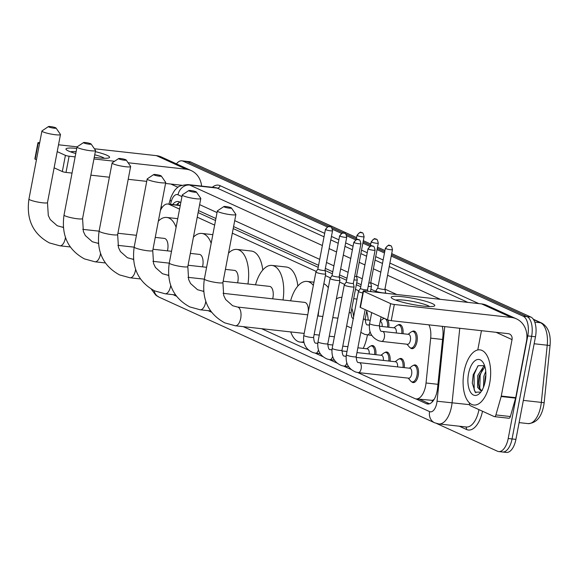 <?xml version="1.0" encoding="UTF-8"?>
<svg xmlns="http://www.w3.org/2000/svg" width="579" height="579" viewBox="0 0 579 579"><rect width="100%" height="100%" fill="white"/><g stroke="black" fill="none" stroke-linecap="round" stroke-linejoin="round"><path stroke-width="0.87" d="M383.776 318.573A8.88 4.335 96.3 0 1 384.232 318.312M387.764 319.912A8.88 4.335 96.3 0 1 388.835 327.258M397.961 325.043A8.88 4.335 96.3 0 1 399.684 324.551A8.88 4.335 96.3 0 1 403.02 333.728M412.147 331.514A8.88 4.335 96.3 0 1 413.869 331.022A8.88 4.335 96.3 0 1 416.989 341.719A8.88 4.335 96.3 0 1 411.908 348.674A8.88 4.335 96.3 0 1 410.337 347.82M370.828 346.018A8.88 4.335 96.3 0 1 372.55 345.525A8.88 4.335 96.3 0 1 375.894 354.703M385.013 352.481A8.88 4.335 96.3 0 1 386.736 351.996A8.88 4.335 96.3 0 1 390.08 361.166M399.199 358.951A8.88 4.335 96.3 0 1 400.921 358.459A8.88 4.335 96.3 0 1 404.265 367.636M413.392 365.414A8.88 4.335 96.3 0 1 415.107 364.929A8.88 4.335 96.3 0 1 418.226 375.626A8.88 4.335 96.3 0 1 413.153 382.581A8.88 4.335 96.3 0 1 411.575 381.727M434.17 399.315A16.653 8.12 96.3 0 1 432.26 400.342L432.397 400.4A5.551 2.707 -83.7 0 0 433.454 400.444M371.704 291.715L370.531 291.179M360.768 286.735L356.338 284.716M346.582 280.265L339.171 276.885M332.389 273.795L324.985 270.422M318.204 267.332L233.199 228.575M215.526 220.519L198.119 212.58M357.699 372.507L414.846 398.562A16.653 8.12 -83.7 0 0 416.106 398.909L432.26 400.342M179.562 209.12L169.133 204.365A16.653 8.12 -83.7 0 0 167.881 204.011A16.653 8.12 -83.7 0 0 160.361 210.59M358.835 290.846L355.463 289.312M344.643 284.376L339.576 282.067M330.457 277.913L325.391 275.597M316.272 271.442L232.324 233.171M214.65 225.115L197.244 217.176M416.106 398.909A16.653 8.12 -83.7 0 0 426.043 382.994L430.675 338.15A16.653 8.12 -83.7 0 0 428.909 324.855M261.578 328.691L308.607 350.129M315.142 353.103L322.793 356.592M329.328 359.573L336.978 363.062M343.513 366.037L351.163 369.525M176.436 163.857A16.653 8.12 96.3 0 1 181.857 160.824A16.653 8.12 96.3 0 1 183.109 161.172L327.273 226.896M157.047 296.021A16.653 8.12 96.3 0 1 155.925 295.189M391.238 256.056L523.184 316.214A16.653 8.12 96.3 0 1 527.773 335.914L508.203 438.52A16.653 8.12 96.3 0 1 498.685 451.569A16.653 8.12 96.3 0 1 497.426 451.215L436.704 423.531M332.505 229.284L341.458 233.366M346.691 235.754L355.644 239.829M362.859 243.122L369.836 246.299M377.052 249.592L384.478 252.98M356.57 237.593L190.817 162.026A16.653 8.12 96.3 0 0 189.565 161.679L185.707 161.252A16.653 8.12 96.3 0 1 186.959 161.599L329.263 226.476L186.959 161.599A16.653 8.12 96.3 0 0 185.707 161.252L181.857 160.824M523.184 316.214L527.035 316.641L391.469 254.832L527.035 316.641A16.653 8.12 96.3 0 1 531.631 336.341L512.053 438.947A16.653 8.12 96.3 0 1 502.536 451.996A16.653 8.12 96.3 0 1 501.284 451.642M331.521 227.504L343.448 232.939L331.521 227.504M345.706 233.974L356.338 238.816L345.706 233.974M363.098 241.899L370.524 245.286L363.098 241.899M377.284 248.369L384.709 251.756L377.284 248.369M415.816 398.866L426.368 403.679A16.653 8.12 -83.7 0 0 427.62 404.026A16.653 8.12 -83.7 0 0 437.558 388.111L442.884 336.537A16.653 8.12 -83.7 0 0 442.255 326.339M180.822 202.512L179.345 201.839A16.653 8.12 -83.7 0 0 178.093 201.492A16.653 8.12 -83.7 0 0 172.658 204.539M375.742 291.375L370.907 289.174M361.151 284.723L356.722 282.704M346.966 278.26L339.533 274.873M332.773 271.79L325.347 268.403M318.588 265.32L233.583 226.57M215.909 218.507L198.503 210.575M429.524 403.795L419.695 399.307M176.515 204.973A16.653 8.12 96.3 0 1 180.04 202.158M391.701 253.609L530.885 317.068L527.035 316.641A16.653 8.12 96.3 0 1 531.631 336.341L512.053 438.947A16.653 8.12 96.3 0 1 502.536 451.996L498.685 451.569M530.885 317.068A16.653 8.12 96.3 0 1 535.481 336.768L515.911 439.374A16.653 8.12 96.3 0 1 506.386 452.423L502.536 451.996M363.33 240.676L370.755 244.063M377.515 247.146L384.941 250.533M161.186 206.269A27.756 13.541 96.3 0 1 162.004 207.666M75.769 153.522A22.205 3.069 -169.2 0 1 68.503 151.018A22.205 3.069 -169.2 0 1 66.462 149.845A22.205 3.069 -169.2 0 1 76.746 148.405M95.34 151.647A22.205 3.069 -169.2 0 1 107.028 155.295A22.205 3.069 -169.2 0 1 108.794 157.922A22.205 3.069 -169.2 0 1 94.254 157.35M104.314 158.284A17.761 2.454 10.8 0 0 102.7 157.358A17.761 2.454 10.8 0 0 94.739 154.788M76.124 151.647A17.761 2.454 10.8 0 0 70.493 151.828M201.593 186.083A22.205 19.136 114.5 0 0 191.215 170.595L161.512 157.047A22.205 19.136 114.5 0 0 156.417 155.65L94.406 148.767M191.215 170.595A22.205 19.136 114.5 0 0 186.127 169.191L128.097 162.757M77.116 146.849L58.515 144.786M39.698 142.702L39.394 142.666A2.772 0.384 10.8 0 0 37.946 142.731A2.772 0.384 10.8 0 0 38.265 142.984L35.174 159.182A2.772 0.384 -169.2 0 1 34.856 158.928L37.946 142.731M65.413 155.36A2.772 0.384 10.8 0 0 69.104 156.207L66.013 172.412A2.772 0.384 -169.2 0 1 62.322 171.558L65.413 155.36L57.212 151.618M39.531 143.563L38.265 142.984M114.584 161.259L93.943 158.964M75.125 156.88L69.104 156.207M62.322 171.558L54.122 167.816M36.441 159.761L35.174 159.182M66.013 172.412L72.035 173.078M90.852 175.162L109.38 177.225M128.198 179.309L146.726 181.365M165.536 183.456L181.944 185.273M48.86 126.996A3.887 0.536 10.8 0 0 53.362 128.104A3.887 0.536 10.8 0 0 56.025 128.017A3.887 0.536 10.8 0 0 55.598 127.749A3.887 0.536 10.8 0 0 51.618 126.721A3.887 0.536 10.8 0 0 48.462 126.577A3.887 0.536 10.8 0 0 48.86 126.996M56.025 128.017L60.411 134.342A9.438 1.303 -169.2 0 1 60.469 134.538A9.438 1.303 -169.2 0 1 53.326 134.458A9.438 1.303 -169.2 0 1 43.012 131.867A9.438 1.303 -169.2 0 1 41.927 131.006A9.438 1.303 -169.2 0 1 42.057 130.84L48.462 126.577M167.432 250.845A9.438 4.603 -83.7 0 0 167.671 249.766A9.438 4.603 -83.7 0 0 164.356 238.403L155.252 237.397M158.342 221.164A30.528 14.895 96.3 0 1 166.687 217.443A30.528 14.895 96.3 0 1 176.096 227.294M83.941 142.991A3.887 0.536 10.8 0 0 88.442 144.099A3.887 0.536 10.8 0 0 91.106 144.012A3.887 0.536 10.8 0 0 90.686 143.737A3.887 0.536 10.8 0 0 86.698 142.709A3.887 0.536 10.8 0 0 83.55 142.572A3.887 0.536 10.8 0 0 83.941 142.991M91.106 144.012L95.492 150.337A9.438 1.303 -169.2 0 1 95.549 150.533A9.438 1.303 -169.2 0 1 88.406 150.453A9.438 1.303 -169.2 0 1 78.093 147.855A9.438 1.303 -169.2 0 1 77.014 147.001A9.438 1.303 -169.2 0 1 77.137 146.834L83.55 142.572M202.512 266.839A9.438 4.603 -83.7 0 0 202.751 265.761A9.438 4.603 -83.7 0 0 199.444 254.398L190.332 253.392M193.429 237.158A30.528 14.895 96.3 0 1 201.767 233.438A30.528 14.895 96.3 0 1 211.183 243.289M119.021 158.986A3.887 0.536 10.8 0 0 123.53 160.094A3.887 0.536 10.8 0 0 126.186 160.007A3.887 0.536 10.8 0 0 125.766 159.732A3.887 0.536 10.8 0 0 121.785 158.704A3.887 0.536 10.8 0 0 118.63 158.566A3.887 0.536 10.8 0 0 119.021 158.986M126.186 160.007L130.579 166.332A9.438 1.303 -169.2 0 1 130.637 166.528A9.438 1.303 -169.2 0 1 123.486 166.448A9.438 1.303 -169.2 0 1 113.18 163.85A9.438 1.303 -169.2 0 1 112.094 162.988A9.438 1.303 -169.2 0 1 112.217 162.829L118.63 158.566M237.6 282.834A9.438 4.603 -83.7 0 0 237.839 281.756A9.438 4.603 -83.7 0 0 234.524 270.393L225.412 269.38M228.51 253.153A30.528 14.895 96.3 0 1 236.854 249.426A30.528 14.895 96.3 0 1 247.95 283.985M236.854 249.426L251.3 251.033A30.528 14.895 96.3 0 1 262.772 270.038M154.108 174.981A3.887 0.536 10.8 0 0 158.61 176.088A3.887 0.536 10.8 0 0 161.273 176.002A3.887 0.536 10.8 0 0 160.846 175.727A3.887 0.536 10.8 0 0 156.866 174.699A3.887 0.536 10.8 0 0 153.71 174.561A3.887 0.536 10.8 0 0 154.108 174.981M161.273 176.002L165.659 182.327A9.438 1.303 -169.2 0 1 165.717 182.523A9.438 1.303 -169.2 0 1 158.574 182.443A9.438 1.303 -169.2 0 1 148.26 179.845A9.438 1.303 -169.2 0 1 147.182 178.983A9.438 1.303 -169.2 0 1 147.305 178.824L153.71 174.561M272.68 298.829A9.438 4.603 -83.7 0 0 272.919 297.751A9.438 4.603 -83.7 0 0 269.604 286.388L223.154 281.235M255.527 284.825A30.528 14.895 96.3 0 1 271.935 265.421A30.528 14.895 96.3 0 1 283.03 299.98M271.935 265.421L286.381 267.028A30.528 14.895 96.3 0 1 297.852 286.033M189.188 190.976A3.887 0.536 10.8 0 0 193.69 192.083A3.887 0.536 10.8 0 0 196.353 191.996A3.887 0.536 10.8 0 0 195.934 191.721A3.887 0.536 10.8 0 0 191.946 190.694A3.887 0.536 10.8 0 0 188.797 190.556A3.887 0.536 10.8 0 0 189.188 190.976M196.353 191.996L200.747 198.322A9.438 1.303 -169.2 0 1 200.797 198.517A9.438 1.303 -169.2 0 1 193.654 198.438A9.438 1.303 -169.2 0 1 183.34 195.84A9.438 1.303 -169.2 0 1 182.262 194.978A9.438 1.303 -169.2 0 1 182.385 194.819L188.797 190.556M303.78 341.668A30.528 14.895 96.3 0 1 300.284 342.102A30.528 14.895 96.3 0 1 290.752 331.926M308.231 312.219A9.438 4.603 -83.7 0 0 304.692 302.383L223.074 293.329M290.615 300.819A30.528 14.895 96.3 0 1 307.015 281.416A30.528 14.895 96.3 0 1 313.34 285.433M318.696 310.684A30.528 14.895 96.3 0 1 318.117 315.975M323.842 283.696A30.528 14.895 96.3 0 1 328.315 287.763M224.276 206.971A3.887 0.536 10.8 0 0 228.777 208.078A3.887 0.536 10.8 0 0 231.434 207.991A3.887 0.536 10.8 0 0 231.014 207.716A3.887 0.536 10.8 0 0 227.033 206.689A3.887 0.536 10.8 0 0 223.878 206.551A3.887 0.536 10.8 0 0 224.276 206.971M231.434 207.991L235.827 214.317A9.438 1.303 -169.2 0 1 235.885 214.512A9.438 1.303 -169.2 0 1 228.741 214.433A9.438 1.303 -169.2 0 1 218.428 211.834A9.438 1.303 -169.2 0 1 217.342 210.973A9.438 1.303 -169.2 0 1 217.465 210.814L223.878 206.551M367.419 334.937A30.528 14.895 96.3 0 1 367.267 335.777A30.528 14.895 96.3 0 1 363.236 348.399M336.348 298.981A30.528 14.895 96.3 0 1 341.899 297.389M351.851 308.252A30.528 14.895 96.3 0 1 353.617 316.814M353.675 298.699L356.548 299.017A30.528 14.895 96.3 0 1 356.997 299.082M366.71 311.198A30.528 14.895 96.3 0 1 368.208 320.078M323.111 274.005A4.994 0.688 10.8 0 0 325.716 273.889A4.994 0.688 10.8 0 0 325.716 273.845L324.971 270.371A3.612 0.499 10.8 0 1 324.971 270.386A3.612 0.499 10.8 0 1 323.089 270.465A3.612 0.499 10.8 0 1 318.298 269.365A3.612 0.499 10.8 0 1 317.878 269.032L315.917 271.978A4.994 0.688 10.8 0 0 315.902 272.014A4.994 0.688 10.8 0 0 316.474 272.47A4.994 0.688 10.8 0 0 323.111 274.005M357.873 347.805L367.303 348.855A4.994 2.439 96.3 0 1 369.192 353.957M366.775 348.797L369.749 346.546A8.323 4.06 96.3 0 1 371.523 345.974A8.323 4.06 96.3 0 1 374.656 354.565M317.893 269.003A3.612 0.499 10.8 0 0 317.878 269.032L325.441 229.393A3.612 0.499 10.8 0 0 325.854 229.725A3.612 0.499 10.8 0 0 329.798 230.717A3.612 0.499 10.8 0 0 332.534 230.746L324.971 270.386M337.296 280.468A4.994 0.688 10.8 0 0 339.902 280.352A4.994 0.688 10.8 0 0 339.902 280.316L339.156 276.842A3.612 0.499 10.8 0 1 339.156 276.856A3.612 0.499 10.8 0 1 337.275 276.936A3.612 0.499 10.8 0 1 332.484 275.828A3.612 0.499 10.8 0 1 332.071 275.503L330.102 278.441A4.994 0.688 10.8 0 0 330.088 278.485A4.994 0.688 10.8 0 0 330.66 278.94A4.994 0.688 10.8 0 0 337.296 280.468M356.961 352.597L381.496 355.318A4.994 2.439 96.3 0 1 383.378 360.428M380.96 355.26L383.935 353.016A8.323 4.06 96.3 0 1 385.715 352.437A8.323 4.06 96.3 0 1 388.842 361.028M332.078 275.474A3.612 0.499 10.8 0 0 332.071 275.503L339.627 235.863A3.612 0.499 10.8 0 0 340.039 236.196A3.612 0.499 10.8 0 0 343.984 237.187A3.612 0.499 10.8 0 0 346.72 237.216L339.156 276.856M346.264 281.944A3.612 0.499 10.8 0 0 346.256 281.966L344.288 284.911A4.994 0.688 10.8 0 0 344.273 284.948A4.994 0.688 10.8 0 0 344.845 285.404A4.994 0.688 10.8 0 0 351.482 286.938A4.994 0.688 10.8 0 0 354.087 286.822A4.994 0.688 10.8 0 0 354.087 286.779L353.342 283.305A3.612 0.499 10.8 0 0 353.342 283.29M354.232 242.659A3.612 0.499 10.8 0 1 353.812 242.333L346.256 281.966A3.612 0.499 10.8 0 0 346.669 282.299A3.612 0.499 10.8 0 0 351.46 283.406A3.612 0.499 10.8 0 0 353.342 283.319L360.905 243.687C360.247 240.698 359.559 239.38 358.857 239.728A3.612 3.112 -65.5 0 0 358.032 239.496A3.612 3.112 114.5 0 0 354.232 242.659A3.612 0.499 10.8 0 0 358.169 243.65A3.612 0.499 10.8 0 0 360.905 243.687M356.078 357.395L395.681 361.788A4.994 2.439 96.3 0 1 397.563 366.891M395.146 361.73L398.12 359.479A8.323 4.06 96.3 0 1 399.901 358.908A8.323 4.06 96.3 0 1 403.035 367.499M359.255 362.649A4.994 2.439 96.3 0 1 359.393 362.657L409.867 368.258A4.994 2.439 96.3 0 1 411.618 374.273A4.994 2.439 96.3 0 1 408.767 378.188L358.292 372.586A4.994 2.439 96.3 0 1 358.061 372.536M409.331 368.201L412.306 365.95A8.323 4.06 96.3 0 1 414.086 365.371A8.323 4.06 96.3 0 1 417.01 375.402A8.323 4.06 96.3 0 1 412.248 381.923A8.323 4.06 96.3 0 1 410.641 380.975L408.231 378.13M360.442 288.422L358.473 291.382A4.994 0.688 10.8 0 0 358.459 291.418A4.994 0.688 10.8 0 0 359.031 291.874A4.994 0.688 10.8 0 0 362.794 292.945M360.449 288.407A3.612 0.499 10.8 0 0 360.442 288.436A3.612 0.499 10.8 0 0 360.855 288.769A3.612 0.499 10.8 0 0 365.653 289.869A3.612 0.499 10.8 0 0 367.527 289.789A3.612 0.499 10.8 0 0 367.527 289.761M354.001 279.867A4.994 0.688 10.8 0 0 354.666 279.947A4.994 0.688 10.8 0 0 357.272 279.838A4.994 0.688 10.8 0 0 357.272 279.795L356.526 276.321A3.612 0.499 10.8 0 0 356.526 276.306M354.659 276.422A3.612 0.499 10.8 0 0 356.526 276.335L364.09 236.695C363.431 233.713 362.743 232.389 362.041 232.736A3.612 3.112 -65.5 0 0 361.216 232.512A3.612 3.112 114.5 0 0 357.417 235.675A3.612 0.499 10.8 0 0 361.354 236.666A3.612 0.499 10.8 0 0 364.09 236.695M380.186 321.41L380.251 321.417A4.994 2.439 96.3 0 1 382.133 326.52M380.273 320.932L382.69 319.109A8.323 4.06 96.3 0 1 384.47 318.53A8.323 4.06 96.3 0 1 385.006 318.667M385.187 318.754A8.323 4.06 96.3 0 1 387.604 327.121M368.186 286.337A4.994 0.688 10.8 0 0 368.859 286.417A4.994 0.688 10.8 0 0 371.457 286.301A4.994 0.688 10.8 0 0 371.457 286.265L370.719 282.791A3.612 0.499 10.8 0 0 370.712 282.776M368.845 282.885A3.612 0.499 10.8 0 0 370.712 282.805L378.275 243.166C377.617 240.176 376.929 238.859 376.227 239.207A3.612 3.112 -65.5 0 0 375.402 238.975A3.612 3.112 114.5 0 0 371.602 242.138A3.612 0.499 10.8 0 0 375.547 243.137A3.612 0.499 10.8 0 0 378.275 243.166M379.303 326.201L394.437 327.88A4.994 2.439 96.3 0 1 396.326 332.983M393.908 327.823L396.883 325.572A8.323 4.06 96.3 0 1 398.656 325A8.323 4.06 96.3 0 1 401.79 333.591M382.48 331.456A4.994 2.439 96.3 0 1 382.618 331.463L408.622 334.351A4.994 2.439 96.3 0 1 410.381 340.365A4.994 2.439 96.3 0 1 407.522 344.281L381.518 341.393A4.994 2.439 96.3 0 1 381.286 341.342M383.045 292.887A4.994 0.688 10.8 0 0 385.643 292.771A4.994 0.688 10.8 0 0 385.643 292.728L384.905 289.254A3.612 0.499 10.8 0 1 384.897 289.268A3.612 0.499 10.8 0 1 383.023 289.355A3.612 0.499 10.8 0 1 378.225 288.248A3.612 0.499 10.8 0 1 377.812 287.915L375.851 290.861A4.994 0.688 10.8 0 0 375.829 290.897A4.994 0.688 10.8 0 0 383.045 292.887M408.094 334.293L411.068 332.042A8.323 4.06 96.3 0 1 412.841 331.47A8.323 4.06 96.3 0 1 415.765 341.494A8.323 4.06 96.3 0 1 411.01 348.015A8.323 4.06 96.3 0 1 409.396 347.067L406.986 344.223M377.826 287.893A3.612 0.499 10.8 0 0 377.812 287.915L385.375 248.282A3.612 0.499 10.8 0 0 385.788 248.608A3.612 0.499 10.8 0 0 389.732 249.6A3.612 0.499 10.8 0 0 392.461 249.629L384.897 289.268M393.72 299.285A22.205 3.069 -169.2 0 1 391.686 298.113A22.205 3.069 -169.2 0 1 405.445 297.085A22.205 3.069 -169.2 0 1 432.252 303.562A22.205 3.069 -169.2 0 1 434.011 306.182A22.205 3.069 -169.2 0 1 415.367 304.967A22.205 3.069 -169.2 0 1 393.72 299.285M429.538 306.552A17.761 2.454 10.8 0 0 427.924 305.625A17.761 2.454 10.8 0 0 410.649 301.087A17.761 2.454 10.8 0 0 395.71 300.096M501.161 396.521A2.772 1.353 -83.7 0 0 501.269 396.058L515.715 397.664A2.772 1.353 96.3 0 1 515.607 398.128L501.161 396.521L495.906 414.926A2.772 1.353 -83.7 0 1 494.43 416.641A2.772 1.353 -83.7 0 1 494.22 416.583L470.278 405.669A2.772 1.353 -83.7 0 1 469.439 402.897M515.715 397.664L526.492 341.197A22.205 19.136 114.5 0 0 516.432 318.855A22.205 19.136 114.5 0 0 511.344 317.458L394.321 304.474L391.23 320.672L508.253 333.663A5.551 4.784 -65.5 0 1 509.527 334.011A5.551 4.784 -65.5 0 1 512.039 339.598L501.269 396.058M515.607 398.128L510.36 416.533A2.772 1.353 96.3 0 1 508.883 418.248A2.772 1.353 96.3 0 1 508.673 418.19M516.432 318.855L486.729 305.314A22.205 19.136 114.5 0 0 481.641 303.917L364.618 290.933A2.772 0.384 10.8 0 0 363.171 290.998A2.772 0.384 10.8 0 0 363.489 291.244L360.399 307.449A2.772 0.384 -169.2 0 1 360.08 307.196L363.171 290.998M391.23 320.672A2.772 0.384 -169.2 0 1 387.539 319.825L390.63 303.62L363.489 291.244M390.63 303.62A2.772 0.384 10.8 0 0 394.321 304.474M387.539 319.825L360.399 307.449M481.453 330.689L477.776 349.969M489.675 383.284A27.756 13.541 96.3 0 1 473.81 405.025A27.756 13.541 96.3 0 1 464.069 371.602A27.756 13.541 96.3 0 1 479.933 349.861A27.756 13.541 96.3 0 1 489.675 383.284M484.905 366.731L479.231 375.836L478.377 383.204L479.123 387.489L481.236 390.405M484.688 365.993L483.66 366.406L477.733 375.539L477.588 387.315L480.447 390.463L481.178 390.42A12.543 6.123 96.3 0 0 482.112 390.116M485.868 374.779L484.514 384.253L485.448 376.126M485.745 371.45L483.849 376.22L483.479 387.271M484.587 365.696L478.232 365.66L473.224 374.722L472.283 383.095L475.156 392.186L480.802 392.084M468.527 373.636A18.094 8.83 96.3 0 1 483.436 363.076A18.094 8.83 96.3 0 1 485.224 381.25A18.094 8.83 96.3 0 1 480.121 392.902A18.094 8.83 96.3 0 1 470.466 392.077A18.094 8.83 96.3 0 1 468.527 373.636M482.416 390.188L481.178 390.42M479.332 375.445L478.399 383.609M473.275 374.519L472.283 383.233M482.647 368.736L480.179 375.206L479.781 388.922M477.798 366.044L474.063 374.526L474.187 389.92L475.858 392.794M432.397 400.4A16.653 14.352 114.5 0 0 432.166 402.007M180.235 205.596L169.133 204.365M442.58 339.468L430.675 338.15M437.948 384.318L426.043 382.994M151.351 289.182L155.563 294.885L159.073 297.157A11.102 9.568 -65.5 0 1 154.072 290.636M243.245 326.65L429.589 411.604A11.102 5.414 -83.7 0 0 436.769 403.136A11.102 5.414 -83.7 0 0 437.051 401.225L444.752 326.614M459.769 328.279L452.083 402.723A22.205 10.835 96.3 0 1 451.526 406.545A22.205 10.835 96.3 0 1 438.831 423.944L466.283 426.984A22.205 10.835 -83.7 0 0 478.963 409.628M469.576 404.663L437.051 401.225M482.502 411.242A24.977 12.188 96.3 0 1 466.5 429.488L459.321 426.216M212.348 187.278A24.977 12.188 96.3 0 1 220.085 185.664L324.689 233.351M331.449 236.427L338.874 239.815M345.634 242.898L353.06 246.285M361.52 250.142L367.245 252.755M375.713 256.613L383.139 260M389.899 263.076L478.782 303.599M183.109 161.172L190.817 162.026M508.203 438.52L515.911 439.374M527.773 335.914L535.481 336.768M188.045 184.585A22.205 10.835 96.3 0 1 189.717 185.048L217.161 188.095A22.205 10.835 -83.7 0 0 215.489 187.632L188.045 184.585C181.459 185.164 177.695 186.416 176.761 188.341C175.119 189.253 173.121 192.387 170.769 197.743L168.894 204.126M181.958 196.578L178.021 194.783A11.102 9.568 -65.5 0 1 189.717 185.048L322.365 245.525M329.125 248.608L336.551 251.995M343.311 255.071L350.736 258.458M359.204 262.316L364.929 264.929M373.39 268.786L380.816 272.173M387.575 275.257L440.416 299.343M467.861 302.39L389.233 266.543M382.48 263.459L375.047 260.072M366.587 256.215L360.862 253.609M352.401 249.752L344.975 246.364M338.216 243.281L330.783 239.894M324.03 236.811L217.161 188.095A2.772 2.396 114.5 0 0 220.085 185.664M178.021 194.783A11.102 5.414 -83.7 0 0 171.275 201.405L170.45 204.3M173.078 294.668L176.4 296.18M208.165 310.662L211.487 312.175M396.745 294.494L384.934 289.109M378.174 286.026L370.741 282.639M362.28 278.781L356.555 276.176M348.095 272.318L340.669 268.931M333.909 265.848L326.484 262.461M319.724 259.385L234.712 220.628M217.038 212.573L199.632 204.633M466.5 429.488A2.772 2.396 114.5 0 0 465.617 426.911M171.275 201.405A11.102 3.17 -164.1 0 1 170.233 199.429M159.073 297.157L434.612 422.771A11.102 9.568 -65.5 0 1 429.589 411.604M428.923 403.961L426.368 403.679M533.324 319.232L541.821 323.104A5.551 4.784 114.5 0 0 540.547 322.756L533.541 319.565M541.821 323.104C548.277 326.976 551.02 334.459 550.05 345.562L547.227 345.207A22.205 10.835 -83.7 0 0 540.547 322.756L534.779 322.112M550.05 345.562L544.151 402.745L541.329 402.391L547.227 345.207L534.149 343.752M544.151 402.745C542.364 416.142 537.008 423.097 528.077 423.604A22.205 10.835 -83.7 0 0 541.329 402.391L523.344 400.393M186.127 169.191L156.417 155.65M178.028 187.321L170.834 184.042M70.247 246.951L59.89 245.8L49.381 242.912C32.909 233.894 26.098 219.275 28.95 199.046A9.438 1.303 10.8 0 0 30.036 199.907A9.438 1.303 10.8 0 0 40.342 202.505A9.438 1.303 10.8 0 0 47.485 202.585L60.469 134.538M63.4 227.713A9.438 4.603 -83.7 0 0 62.684 227.243A9.438 4.603 -83.7 0 0 61.975 227.048L57.212 225.738L50.257 219.571L48.296 215.511L47.485 202.585M59.89 245.8A9.438 4.603 -83.7 0 0 65.289 238.41A9.438 4.603 -83.7 0 0 65.449 237.404M105.335 262.946L94.978 261.795L84.469 258.907C67.989 249.889 61.179 235.269 64.03 215.041A9.438 1.303 10.8 0 0 65.116 215.902A9.438 1.303 10.8 0 0 75.429 218.5A9.438 1.303 10.8 0 0 82.573 218.58L95.549 150.533M98.481 243.708A9.438 4.603 -83.7 0 0 97.764 243.238A9.438 4.603 -83.7 0 0 97.055 243.035L92.293 241.732L85.337 235.566L83.376 231.506L82.573 218.58M94.978 261.795A9.438 4.603 -83.7 0 0 100.37 254.405A9.438 4.603 -83.7 0 0 100.536 253.399M140.415 278.94L130.058 277.79L119.549 274.902C103.076 265.884 96.266 251.264 99.118 231.035A9.438 1.303 10.8 0 0 100.196 231.897A9.438 1.303 10.8 0 0 110.509 234.488A9.438 1.303 10.8 0 0 117.653 234.575L130.637 166.528M133.561 259.703A9.438 4.603 -83.7 0 0 132.852 259.233A9.438 4.603 -83.7 0 0 132.142 259.03L127.38 257.727L120.425 251.561L118.463 247.501L117.653 234.575M130.058 277.79A9.438 4.603 -83.7 0 0 135.45 270.393A9.438 4.603 -83.7 0 0 135.616 269.394M175.495 294.935L165.138 293.785L154.636 290.897C138.157 281.879 131.346 267.252 134.198 247.03A9.438 1.303 10.8 0 0 135.283 247.892A9.438 1.303 10.8 0 0 145.59 250.483A9.438 1.303 10.8 0 0 152.74 250.562L165.717 182.523M168.648 275.691A9.438 4.603 -83.7 0 0 167.932 275.228A9.438 4.603 -83.7 0 0 167.222 275.025L162.46 273.722L155.505 267.556L153.544 263.496L152.74 250.562M165.138 293.785A9.438 4.603 -83.7 0 0 170.537 286.388A9.438 4.603 -83.7 0 0 170.696 285.389M210.582 310.93L200.225 309.779L189.717 306.884C173.244 297.874 166.426 283.247 169.278 263.025A9.438 1.303 10.8 0 0 170.364 263.886A9.438 1.303 10.8 0 0 180.677 266.478A9.438 1.303 10.8 0 0 187.82 266.557L200.797 198.517M203.728 291.686A9.438 4.603 -83.7 0 0 203.019 291.215A9.438 4.603 -83.7 0 0 202.303 291.02L197.548 289.717L190.585 283.551L188.624 279.483L187.82 266.557M200.225 309.779A9.438 4.603 -83.7 0 0 205.617 302.383A9.438 4.603 -83.7 0 0 205.784 301.384M304.185 333.417L235.306 325.774L224.797 322.879C208.324 313.869 201.514 299.242 204.365 279.02A9.438 1.303 10.8 0 0 205.444 279.874A9.438 1.303 10.8 0 0 215.757 282.472A9.438 1.303 10.8 0 0 222.901 282.552L235.885 214.512M235.306 325.774A9.438 4.603 -83.7 0 0 240.698 318.378A9.438 4.603 -83.7 0 0 238.099 307.21A9.438 4.603 -83.7 0 0 237.39 307.015L232.628 305.712L225.672 299.546L223.711 295.478L222.901 282.552M325.854 229.725A3.612 3.112 114.5 0 1 329.654 226.563A3.612 3.112 -65.5 0 1 330.486 226.787C328.698 227.583 330.551 223.559 325.441 229.393M316.699 343.246A4.994 2.439 96.3 0 1 316.836 343.253A4.994 2.439 96.3 0 1 317.068 343.304A4.994 2.439 96.3 0 1 317.741 343.752M318.428 349.969A4.994 2.439 96.3 0 1 315.736 353.183L313.203 352.654C305.842 349.542 302.708 343.796 303.809 335.415A4.994 0.688 10.8 0 0 304.38 335.871A4.994 0.688 10.8 0 0 304.532 335.936A4.994 0.688 10.8 0 0 309.989 337.267A4.994 0.688 10.8 0 0 313.623 337.282L325.716 273.889M320.201 353.682L315.736 353.183A4.994 2.439 96.3 0 1 315.504 353.132M340.039 236.196A3.612 3.112 114.5 0 1 343.846 233.033A3.612 3.112 -65.5 0 1 344.671 233.257C342.884 234.046 344.737 230.029 339.627 235.863M330.884 349.716A4.994 2.439 96.3 0 1 331.022 349.723A4.994 2.439 96.3 0 1 331.253 349.767A4.994 2.439 96.3 0 1 331.926 350.223M332.614 356.44A4.994 2.439 96.3 0 1 329.921 359.653L327.388 359.118C320.028 356.013 316.901 350.266 317.994 341.878A4.994 0.688 10.8 0 0 318.566 342.334A4.994 0.688 10.8 0 0 318.718 342.406A4.994 0.688 10.8 0 0 324.175 343.731A4.994 0.688 10.8 0 0 327.808 343.752L339.902 280.352M334.387 360.145L329.921 359.653A4.994 2.439 96.3 0 1 329.69 359.602M345.07 356.179A4.994 2.439 96.3 0 1 345.207 356.186A4.994 2.439 96.3 0 1 345.439 356.237A4.994 2.439 96.3 0 1 346.112 356.693M346.799 362.903A4.994 2.439 96.3 0 1 344.107 366.116L341.581 365.588C334.221 362.483 331.087 356.736 332.18 348.348A4.994 0.688 10.8 0 0 332.751 348.804A4.994 0.688 10.8 0 0 332.903 348.869A4.994 0.688 10.8 0 0 338.36 350.201A4.994 0.688 10.8 0 0 341.994 350.223L354.087 286.822M348.572 366.616L344.107 366.116A4.994 2.439 96.3 0 1 343.875 366.073M368.418 249.129A3.612 3.112 114.5 0 1 372.217 245.966A3.612 3.112 -65.5 0 1 373.042 246.191C371.255 246.987 373.115 242.963 368.005 248.796A3.612 0.499 10.8 0 0 368.418 249.129A3.612 0.499 10.8 0 0 372.362 250.121A3.612 0.499 10.8 0 0 375.091 250.15L367.527 289.789L367.853 291.288M356.179 356.686C356.534 361.101 357.395 363.047 358.748 362.519L359.393 362.657A4.994 2.439 96.3 0 1 359.624 362.707A4.994 2.439 96.3 0 1 361.151 368.671A4.994 2.439 96.3 0 1 358.292 372.586L355.767 372.058C348.406 368.946 345.272 363.199 346.365 354.818A4.994 0.688 10.8 0 0 346.937 355.274A4.994 0.688 10.8 0 0 347.096 355.34A4.994 0.688 10.8 0 0 352.546 356.671A4.994 0.688 10.8 0 0 356.179 356.686L365.161 309.62M362.041 232.736C360.254 233.532 362.107 229.508 356.997 235.342A3.612 0.499 10.8 0 0 357.417 235.675M349.144 312.74A4.994 0.688 10.8 0 0 351.026 312.559L357.272 279.838M376.227 239.207C374.439 239.996 376.299 235.979 371.19 241.812A3.612 0.499 10.8 0 0 371.602 242.138M368.295 324.985A4.994 2.439 96.3 0 1 368.432 324.993A4.994 2.439 96.3 0 1 368.664 325.043A4.994 2.439 96.3 0 1 369.337 325.499M370.024 331.709A4.994 2.439 96.3 0 1 367.332 334.93A4.994 2.439 96.3 0 1 367.1 334.879M363.33 319.21A4.994 0.688 10.8 0 0 365.219 319.029L366.862 310.395M385.788 248.608A3.612 3.112 114.5 0 1 389.587 245.445A3.612 3.112 -65.5 0 1 390.412 245.67C388.632 246.466 390.485 242.449 385.375 248.282M379.404 325.499C379.759 329.907 380.613 331.854 381.974 331.326L382.618 331.463A4.994 2.439 96.3 0 1 382.849 331.514A4.994 2.439 96.3 0 1 384.369 337.477A4.994 2.439 96.3 0 1 381.518 341.393L378.984 340.865C371.624 337.76 368.497 332.006 369.59 323.625A4.994 0.688 10.8 0 0 370.314 324.146A4.994 0.688 10.8 0 0 376.799 325.608A4.994 0.688 10.8 0 0 379.404 325.499L381.047 316.865M511.344 317.458L481.641 303.917M512.039 339.598L496.051 332.303M495.906 414.926L510.36 416.533M178.643 202.889L177.717 205.104M180.279 205.386L167.881 204.011M434.612 422.771L438.831 423.944M528.077 423.604L519.102 422.612M166.687 217.443L177.746 218.667M28.95 199.046L41.927 131.006M136.434 235.306L117.906 233.25M99.089 231.166L82.746 229.349M63.35 227.2L61.975 227.048M201.767 233.438L212.826 234.661M64.03 215.041L77.014 147.001M171.514 251.3L152.986 249.245M134.176 247.161L117.827 245.344M98.437 243.194L97.055 243.035M99.118 231.035L112.094 162.988M206.602 267.295L188.074 265.24M169.256 263.148L152.907 261.339M133.517 259.182L132.142 259.03M134.198 247.03L147.182 178.983M204.336 279.143L187.994 277.334M168.605 275.177L167.222 275.025M300.284 342.102L303.961 342.515M307.015 281.416L313.963 282.19M169.278 263.025L182.262 194.978M203.685 291.172L202.303 291.02M334.387 336.768L329.248 336.196M319.29 335.089L314.151 334.517M204.365 279.02L217.342 210.973M337.933 318.175L332.795 317.603M322.836 316.496L317.697 315.924M307.731 314.817L237.39 307.015M317.777 343.354L316.192 343.115C314.831 343.644 313.977 341.697 313.623 337.282M347.914 346.705L342.775 346.133M332.816 345.026L327.707 344.462M371.523 345.974L373.991 346.242M303.809 335.415L315.902 272.014M332.534 230.746C331.868 227.764 331.188 226.44 330.486 226.787M331.962 349.825L330.377 349.586C329.017 350.107 328.163 348.167 327.808 343.752M347.002 351.496L341.892 350.925M385.715 352.437L388.176 352.712M317.994 341.878L330.088 278.485M346.72 237.216C346.054 234.227 345.373 232.91 344.671 233.257M353.812 242.333C358.922 236.5 357.069 240.517 358.857 239.728M346.148 356.295L344.563 356.056C343.209 356.577 342.348 354.63 341.994 350.223M399.901 358.908L402.362 359.183M332.18 348.348L344.273 284.948M412.248 381.923L414.709 382.198M414.086 365.371L416.547 365.646M346.365 354.818L358.459 291.418M368.005 248.796L360.442 288.436M375.091 250.15C374.432 247.168 373.744 245.843 373.042 246.191M346.633 325.89L351.453 328.163M351.026 312.559C351.388 316.974 352.242 318.913 353.603 318.392M370.22 320.303L365.117 319.738M356.997 235.342L356.186 239.597M369.373 325.101L367.788 324.862C366.427 325.384 365.573 323.437 365.219 319.029M360.818 332.36L364.799 334.394L371.798 335.422M370.451 291.577L371.457 286.301M398.656 325L401.117 325.275M371.19 241.812L370.379 246.061M385.556 293.256L385.643 292.771M411.01 348.015L413.471 348.29M369.59 323.625L371.689 312.595M375.59 292.149L375.829 290.897M412.841 331.47L415.302 331.738M392.461 249.629C391.802 246.647 391.122 245.33 390.412 245.67M494.43 416.641L508.883 418.248"/></g></svg>
